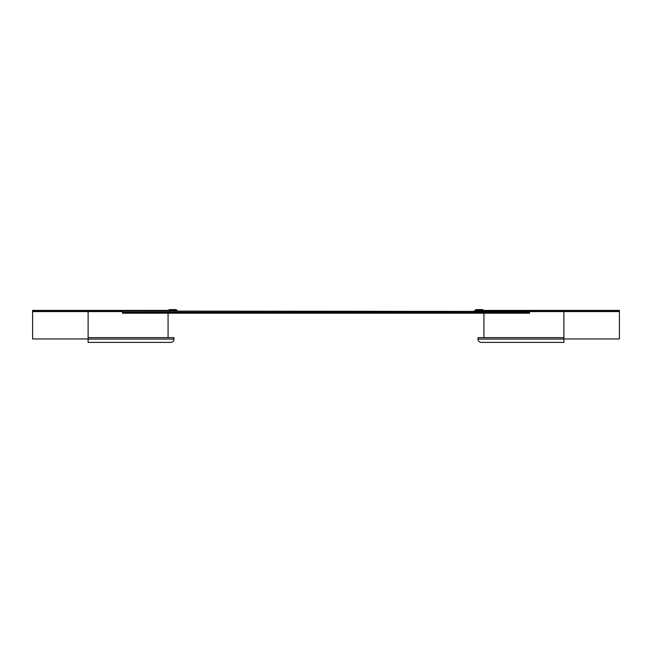 <?xml version="1.0" encoding="UTF-8"?>
<svg xmlns="http://www.w3.org/2000/svg" width="652" height="652" viewBox="0 0 652 652"><rect width="100%" height="100%" fill="white"/><g stroke="black" fill="none" stroke-linecap="round" stroke-linejoin="round"><path stroke-width="0.98" d="M88.11 338.95L32.6 338.95L32.6 310.401L175.339 310.401L175.339 311.069L88.11 311.069L88.11 337.63L174.011 337.63L174.011 339.081L88.11 339.081L88.11 337.63M32.6 311.069L88.11 311.069L88.11 310.401M168.069 337.63L168.069 313.18M170.71 342.39A3.301 3.301 0 0 0 174.011 339.081A3.301 3.301 0 0 1 170.71 342.39L88.11 342.39L88.11 339.081M563.89 337.63L563.89 339.081L477.989 339.081L477.989 337.63L563.89 337.63L563.89 311.069L619.4 311.069L619.4 310.401L476.661 310.401L476.661 311.069L563.89 311.069L563.89 310.401M563.89 339.081L563.89 342.39L481.29 342.39A3.301 3.301 0 0 1 477.989 339.081A3.301 3.301 0 0 0 481.29 342.39M483.931 313.18L483.931 337.63M563.89 338.95L619.4 338.95L619.4 311.069M529.53 311.452L122.47 311.069L529.53 311.452L529.53 313.18L122.47 313.18L122.47 311.452M474.664 311.069L474.509 310.914A0.53 0.53 0 0 1 474.134 311.069M474.509 310.914L475.422 310.002A1.32 1.32 0 0 1 476.351 309.61L482.871 309.61L482.871 310.401M475.479 311.069L475.984 310.556A0.53 0.53 0 0 1 476.351 310.401L476.661 310.401M177.866 311.069A0.53 0.53 0 0 1 177.491 310.914L176.578 310.002A1.32 1.32 0 0 0 175.649 309.61L169.129 309.61L169.129 310.401M176.521 311.069L176.016 310.556L176.578 310.002M175.339 310.401L175.649 310.401A0.53 0.53 0 0 1 176.016 310.556M122.47 312.389L529.53 312.389M32.6 311.591L122.47 311.591M529.53 311.591L619.4 311.591M529.53 312.235L122.47 312.235M475.422 310.002L475.984 310.556"/></g></svg>
